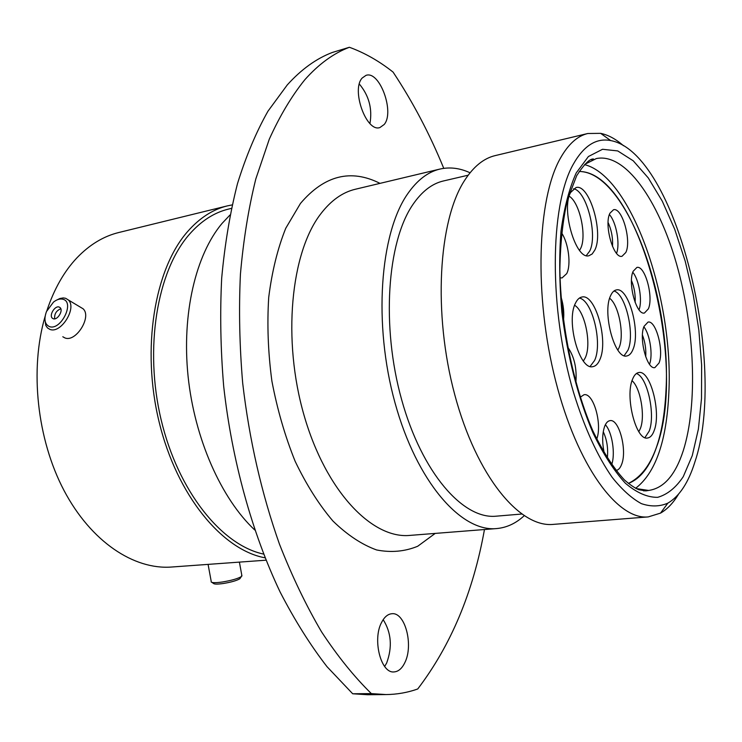 <?xml version="1.0" encoding="UTF-8"?>
<svg xmlns="http://www.w3.org/2000/svg" width="742" height="742" viewBox="0 0 742 742"><rect width="100%" height="100%" fill="white"/><g stroke="black" fill="none" stroke-linecap="round" stroke-linejoin="round"><path stroke-width="1.11" d="M604.313 453.353C602.022 442.64 602.152 433.588 604.711 426.205C606.093 422.792 607.865 420.937 610.026 420.64C619.069 418.59 627.417 450.44 621.601 464.446C620.21 468.128 618.355 470.113 616.055 470.419L615.851 470.428M580.188 397.258L584.019 394.725C593.489 392.518 602.467 424.248 596.726 439.134M567.584 346.941C574.262 356.355 577.026 368.292 575.866 382.733M560.998 296.856C563.521 305.129 564.337 313.105 563.438 320.794M561.536 232.84C568.539 243.051 571.321 264.829 566.712 273.622L562.074 277.925L560.006 277.833M609.952 213.195L613.504 209.754C622.102 206.972 631.739 240.751 625.821 252.484L622.065 256.25C613.551 259.153 603.728 224.585 609.952 213.195M633.167 271.266L636.877 267.445C644.974 265.015 653.748 296.986 648.36 308.867L644.464 313.003C636.432 315.554 627.5 282.823 633.167 271.266M570.7 192.382L575.977 187.568C589.333 183.283 603.988 232.988 594.732 250.23L592.172 253.977L588.99 255.702C575.829 260.257 560.757 208.864 570.7 192.382M610.583 295.743C612.104 292.302 614.033 290.363 616.352 289.937C628.446 286.56 640.912 331.822 632.972 349.473C631.405 353.359 629.346 355.52 626.795 355.956C614.83 359.555 602.059 312.725 610.583 295.743M575.449 303.237C577.183 299.573 579.335 297.505 581.923 297.032C595.372 293.368 608.755 340.921 599.814 359.685C598.033 363.849 595.715 366.168 592.858 366.641C579.558 370.508 565.849 321.249 575.449 303.237M644.047 326.35L648.016 322.093C655.928 319.904 664.164 350.808 659.026 363.023L654.88 367.605C647.024 369.896 638.649 338.25 644.047 326.35M632.536 379.273C634.16 375.174 636.246 372.929 638.788 372.53C650.242 369.72 661.419 412.404 654.175 430.573C652.533 435.137 650.317 437.613 647.543 438.003C636.182 440.998 624.764 396.812 632.536 379.273M656.345 447.658C649.658 466.95 640.337 478.868 628.372 483.422C650.938 472.496 663.487 441.332 666.028 389.94C671.399 296.012 625.849 171.588 579.187 171.485C638.658 171.337 688.734 362.662 656.345 447.658M584.585 164.631C631.767 176.466 673.838 299.388 668.839 392.843C666.631 441.156 655.557 472.969 635.625 488.282M240.464 577.832L239.824 578.769C236.679 580.624 231.142 582.21 223.221 583.518C217.369 584.325 214.104 584.279 213.418 583.379L211.915 582.387M211.118 581.867C211.897 582.887 215.634 582.934 222.322 582.006C231.393 580.513 237.728 578.704 241.326 576.59L241.799 575.217M404.863 662.578C413.721 645.178 405.123 612.15 392.017 613.717C387.899 614.005 384.412 616.917 381.573 622.455C372.289 639.391 380.85 673.439 393.909 671.927C398.333 671.677 401.988 668.561 404.863 662.578M383.178 619.663C391.331 632.648 392.49 647.089 386.665 662.986L384.653 666.474M384.18 124.498C394.892 112.172 379.607 70.258 366.001 75.369L362.179 78.031C350.938 89.875 366.548 132.753 379.941 127.531L384.18 124.498M359.341 84.041C368.969 95.588 372.503 108.759 369.943 123.543M287.293 84.894C301.447 69.256 316.491 58.432 332.425 52.432L349.389 47.275C333.65 53.229 318.8 64.044 304.841 79.719C291.68 96.006 279.827 115.854 269.263 139.255L255.832 178.878C248.542 208.224 243.404 240.028 240.417 274.28C238.766 309.581 239.527 345.874 242.69 383.16C249.321 439.876 261.583 493.551 279.474 544.174C292.107 576.348 306.131 605.565 321.546 631.832C337.536 656.123 354.138 676.713 371.352 693.603L352.691 693.77L327.009 666.678C310.332 645.132 294.695 620.219 280.077 591.931C252.02 532.904 231.866 460.207 223.676 386.174C220.587 349.213 219.92 313.235 221.682 278.231C224.798 244.248 230.076 212.685 237.514 183.543C246.047 156.108 256.213 131.974 267.992 111.152L287.293 84.894M572.935 164.872C549.757 206.601 548.857 309.08 573.603 392.648C584.529 427.893 597.403 456.144 612.215 477.403C622.019 489.664 631.748 498.411 641.385 503.642C650.808 506.842 659.629 506.675 667.846 503.15C679.449 496.333 688.465 482.615 694.883 462.016C727.911 364.786 675.99 152.518 610.675 140.572C596.114 137.734 583.527 145.84 572.935 164.872M678.466 494.283C673.272 502.965 667.29 509.244 660.528 513.112L648.248 516.905C617.659 520.29 577.165 465.902 555.591 380.683C533.869 295.622 537.18 199.125 560.303 158.38C568.224 144.245 577.387 135.953 587.794 133.504L600.64 133.347C608.273 134.942 615.897 139.079 623.503 145.738M648.248 516.905L553.319 524.381C519.576 527.942 476.475 476.104 454.744 394.661C432.855 313.374 438.429 220.569 464.548 180.501C473.498 166.616 483.71 158.315 495.174 155.607L587.794 133.504M521.598 514.048L496.296 516.172C463.221 519.715 421.92 472.969 401.617 399.595C381.156 326.369 387.129 242.105 412.765 204.736C421.744 191.547 431.965 183.617 443.438 180.965L468.165 175.205M524.13 515.773C515.894 523.398 506.712 527.664 496.593 528.573C461.172 532.218 416.772 481.975 395.032 402.897C373.115 323.957 379.904 233.489 407.599 193.922C417.106 180.204 427.874 171.921 439.904 169.074C449.819 166.829 459.864 168.063 470.048 172.784M254.719 529.964C221.329 498.726 194.608 438.912 188.088 376.342C181.614 313.755 195.786 254.636 222.053 223.416L230.001 214.995M263.521 554.07C221.821 545.268 178.163 491.51 161.153 419.851C144.041 348.258 157.1 271.201 189.238 234.509C201.008 221.051 214.076 212.583 228.453 209.105L231.374 208.391M265.015 557.817C222.294 549.998 177.004 495.637 159.159 422.096C141.184 348.638 154.512 269.142 187.578 231.597C199.524 218.009 212.769 209.439 227.312 205.896L232.135 204.913M265.961 560.191L171.578 567.027C133.959 569.902 91.118 541.827 64.035 490.527C36.998 439.264 29.541 369.368 45.086 316.463M46.894 310.629C54.12 289 64.127 271.414 76.908 257.864C89.569 244.684 103.537 236.234 118.831 232.506L227.312 205.896M484.461 529.528C473.238 592.116 450.997 645.271 417.727 688.984C407.646 692.574 397.1 694.438 386.072 694.568L367.568 694.725L352.691 693.77M386.072 694.568L371.352 693.603M349.389 47.275C364.498 52.756 379.06 61.029 393.075 72.095C412.747 101.747 429.646 133.838 443.762 168.351M49.269 326.526C60.501 331.284 75.127 302.421 63.107 299.304C60.195 298.469 57.004 299.388 53.517 302.068L46.486 311.547C43.75 319.181 44.678 324.171 49.269 326.526M56.438 300.185L59.907 298.497L63.237 297.922L65.63 298.284L68.283 299.926C77.381 307.782 60.807 334.271 49.835 329.365L47.507 327.936L45.8 325.478L44.91 319.162M59.165 307.058C54.991 305.296 48.842 315.276 52.311 318.17L53.229 318.735C57.366 320.535 63.562 310.573 60.121 307.642L59.165 307.058M60.816 308.765C56.262 310.657 54.222 314.014 54.704 318.837M80.192 307.049L83.048 308.755C92.175 316.602 75.805 342.813 64.823 337.879L62.81 336.747M605.37 424.739C612.159 432.02 615.591 453.928 611.631 464.77M603.255 431.733C606.993 439.848 608.338 448.697 607.308 458.268M581.691 401.876L587.07 416.883M609.395 214.568C616.222 221.923 620.275 243.951 616.546 253.319M608.088 222.517C611.529 230.113 613.003 238.089 612.502 246.446M632.787 272.258C639.085 279.697 642.581 300.705 639.038 309.813M631.47 280.485C634.336 287.534 635.56 294.871 635.133 302.486M573.538 188.746C586.662 190.787 598.052 235.52 589.63 251.195L586.31 255.563M569.188 196.222C579.808 202.445 587.107 236.522 580.504 248.718L579.558 250.379M613.949 291.022C625.645 293.693 635.143 334.234 627.955 350.205L624.17 355.668M609.655 298.284C618.856 305.045 624.634 335.403 619.078 347.664L617.845 350.085M579.409 298.08C592.404 300.417 602.754 343.342 594.611 360.436L590.15 366.409M574.623 305.268C585.048 311.334 591.745 344.362 585.308 357.727L583.388 361.039M643.861 326.823C649.992 334.373 653.136 355.27 649.51 364.266M642.433 335.069C645.132 342.071 646.217 349.315 645.707 356.791M636.386 373.541C647.312 376.593 655.724 414.732 649.185 431.13L644.946 437.613M632.026 380.692C640.448 387.686 645.392 416.012 640.392 428.496L638.834 431.723M439.904 169.074L355.325 189.256C342.489 192.289 330.932 200.535 320.646 214.002C290.697 252.837 282.183 339.938 304.109 415.501C325.859 491.213 372.094 539.174 409.909 535.399L496.593 528.573M435.211 533.405L417.709 546.251C404.826 551.556 391.127 552.79 376.621 549.961C361.883 544.637 347.321 534.991 332.935 521.023C318.977 504.653 306.381 484.739 295.14 461.283C285.03 436.203 277.276 409.463 271.887 381.054C268.066 352.385 267.009 324.495 268.715 297.384C271.989 271.442 277.666 248.403 285.753 228.267L300.454 203.447C324.319 175.372 350.836 168.675 380.015 183.367M636.182 488.57L648.647 490.443C663.812 488.273 675.331 475.084 683.206 450.876C698.074 404.214 694.725 327.649 676.509 263.781C658.339 200.062 625.358 152.583 596.318 158.565L585.039 164.186M692.267 455.625L683.261 476.661C675.916 487.661 667.383 494.552 657.662 497.335C647.404 497.465 636.655 492.771 625.385 483.246C614.088 470.892 603.302 454.132 593.025 432.976C578.361 398.575 567.315 356.021 561.889 312.252C559.338 283.277 559.041 256.175 561.017 230.938C564.235 207.575 569.309 188.227 576.228 172.905L588.406 156.525L602.532 149.281L617.752 150.932L633.241 160.81L648.295 177.95L662.291 201.184L674.719 229.297L685.163 261.008L693.297 295.056L698.853 330.171L701.635 365.083L701.505 398.51L698.38 429.136L692.267 455.625M239.824 578.769L241.326 576.59M239.397 562.111L241.938 575.996M208.085 564.384L211.21 581.376M667.846 503.15L660.528 513.112M643.639 490.889L648.647 490.443L645.837 490.898L638.788 489.711C634.735 488.013 629.939 484.749 624.393 479.907C613.43 468.017 602.894 451.618 592.793 430.703C573.445 385.831 560.822 324.653 559.858 269.856C560.303 243.302 562.844 219.892 567.482 199.626L576.738 175.576C584.214 164.14 589.797 158.612 593.498 159.001L591.42 159.678M610.675 140.572L600.64 133.347M53.359 318.772L52.311 318.17M83.048 308.755L68.283 299.926"/></g></svg>
